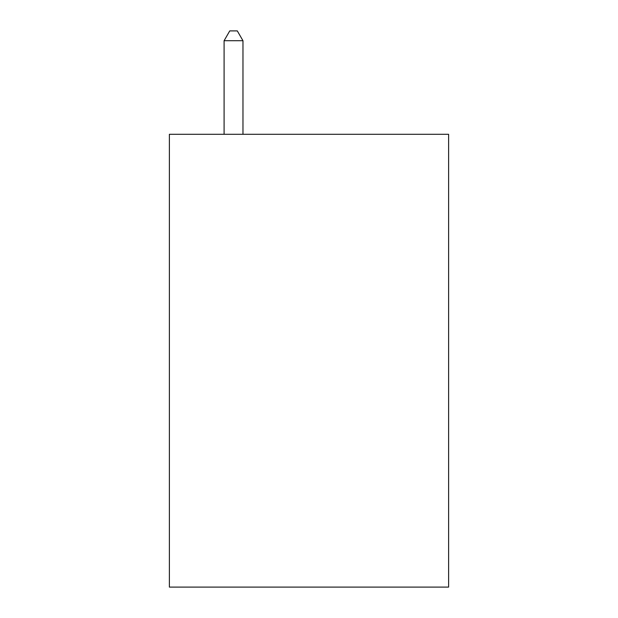 <?xml version="1.0" encoding="UTF-8"?>
<svg xmlns="http://www.w3.org/2000/svg" width="618" height="618" viewBox="0 0 618 618"><rect width="100%" height="100%" fill="white"/><g stroke="black" fill="none" stroke-linecap="round" stroke-linejoin="round"><path stroke-width="0.93" d="M448.614 134.291L448.614 587.1L169.386 587.1L169.386 134.291L448.614 134.291M242.967 134.291L242.967 40.711L224.095 40.711L224.095 134.291M224.095 40.711L229.757 30.9L237.304 30.9L242.967 40.711"/></g></svg>
